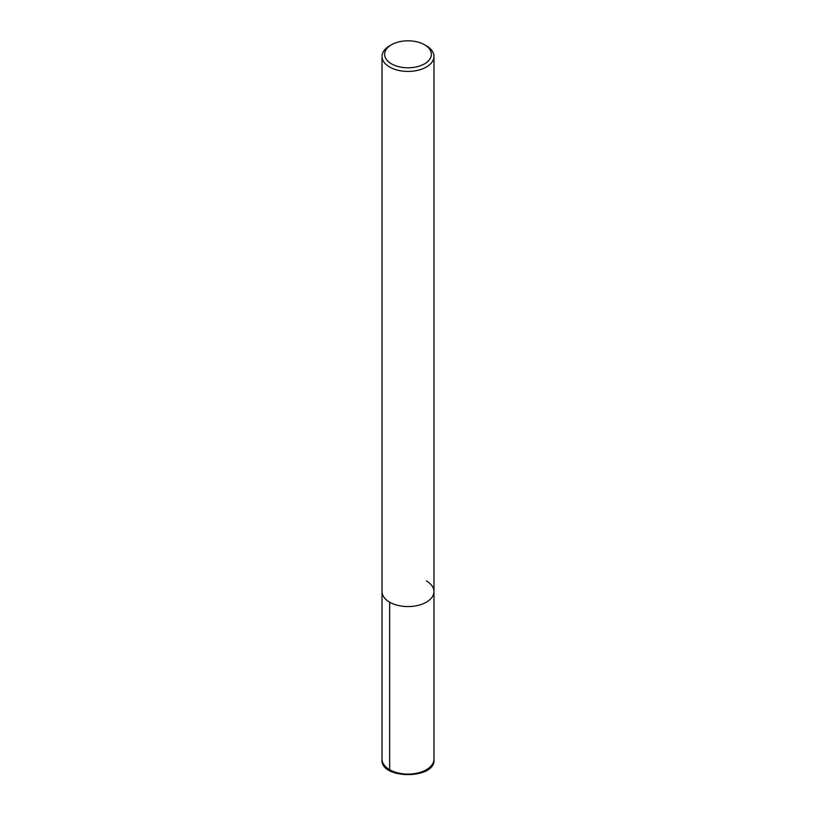 <?xml version="1.0" encoding="UTF-8"?>
<svg xmlns="http://www.w3.org/2000/svg" width="816" height="816" viewBox="0 0 816 816"><rect width="100%" height="100%" fill="white"/><g stroke="black" fill="none" stroke-linecap="round" stroke-linejoin="round"><path stroke-width="1.22" d="M424.534 44.758L426.37 45.818A25.969 14.994 180 0 1 433.969 56.416A25.969 14.994 180 0 1 408 71.41A25.969 14.994 180 0 1 382.031 56.416A25.969 14.994 180 0 1 389.63 45.818L391.466 44.758A23.378 13.495 180 0 1 424.534 44.758L424.534 44.758A23.378 13.495 180 0 1 424.534 63.842A23.378 13.495 180 0 1 391.466 63.842A23.378 13.495 180 0 1 391.466 44.758M426.37 580.961A25.969 14.994 180 0 1 433.969 591.559A25.969 14.994 180 0 1 408 606.563A25.969 14.994 180 0 1 382.031 591.559L382.031 56.416M433.969 56.416L433.969 591.559A25.969 14.994 180 0 1 408 606.563A25.969 14.994 180 0 1 382.031 591.559L382.031 759.104A25.969 14.994 180 0 0 408 774.098A25.969 14.994 180 0 0 433.969 759.104C436.55 779.77 379.45 779.759 382.031 759.104M390.17 770.906A2.601 1.499 -60 0 1 389.63 769.712L389.63 602.167M433.969 591.559L433.969 759.104"/></g></svg>
